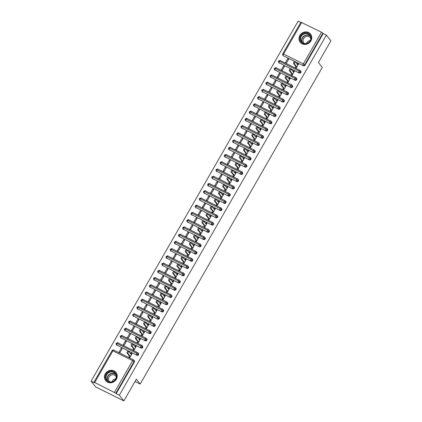 <?xml version="1.0" encoding="UTF-8"?>
<svg xmlns="http://www.w3.org/2000/svg" width="422" height="422" viewBox="0 0 422 422"><rect width="100%" height="100%" fill="white"/><g stroke="black" fill="none" stroke-linecap="round" stroke-linejoin="round"><path stroke-width="0.63" d="M310.898 40.902A6.594 6.066 141.6 0 1 300.227 42.263A6.594 6.066 141.6 0 1 299.884 35.432A6.594 6.066 141.6 0 1 310.555 34.071A6.594 6.066 141.6 0 1 310.898 40.902M116.33 379.272A6.594 6.066 141.6 0 1 105.658 380.633A6.594 6.066 141.6 0 1 105.315 373.797A6.594 6.066 141.6 0 1 115.987 372.436A6.594 6.066 141.6 0 1 116.33 379.272M300.997 22.261L321.522 32.22L323.22 33.554L326.396 35.131L330.906 40.818L318.42 62.535L322.271 67.388L140.188 384.041L136.338 379.188L123.852 400.9L95.604 386.868L91.094 381.182L94.27 382.759L93.9 382.237L112.099 350.592L112.89 350.835L94.692 382.48L93.9 382.237M300.807 22.419L298.148 21.1L91.094 381.182M135.019 381.477L140.188 384.041M114.467 392.302L132.661 360.657L134.032 361.57A1.266 1.166 -38.4 0 0 133.964 360.256L134.296 360.673A1.266 1.166 141.6 0 1 134.36 361.986L134.032 361.57L115.834 393.22L94.692 382.48M134.36 361.986L116.161 393.636L119.342 395.214L123.852 400.9M115.834 393.22L116.161 393.636M326.396 35.131L119.342 395.214M129.317 357.408L128.826 357.165L129.744 357.624L132.075 353.567L131.158 353.114L131.522 353.573M121.267 348.203L122.185 348.656L119.859 352.713L118.941 352.254L121.267 348.203L121.953 349.063M131.158 353.114L130.604 353.652M283.563 55.936L303.339 65.758L283.563 55.936A1.266 1.166 141.6 0 1 283.194 55.641L282.867 55.224A1.266 1.166 141.6 0 0 283.236 55.525A1.266 0.459 -63.6 0 1 283.547 54.048L303.323 63.87L321.522 32.22M323.22 33.554L305.022 65.199A1.266 1.166 141.6 0 1 303.339 65.758M279.401 63.173A1.266 1.166 141.6 0 1 279.032 62.878L278.705 62.461A1.266 1.166 141.6 0 0 279.074 62.762L299.177 72.995L279.074 62.762A1.266 0.459 -63.6 0 1 279.385 61.285L299.161 71.107L300.86 72.436A1.266 1.166 141.6 0 1 299.177 72.995M278.636 61.148L279.385 61.285A1.266 0.459 -63.6 0 1 280.24 60.573L300.01 70.395A1.266 0.459 -63.6 0 1 300.074 70.448L300.074 70.448A1.266 1.166 -38.4 0 1 300.443 70.743L300.01 70.395A1.266 0.459 -63.6 0 0 299.161 71.107A1.266 0.459 -63.6 0 0 298.845 72.584A1.266 1.166 -38.4 0 0 300.443 70.743L300.77 71.16A1.266 1.166 141.6 0 1 300.86 72.436M295.79 67.9L295.426 67.436L296.218 68.111L298.549 64.06L297.631 63.601L297.077 64.139M288.664 59.149L287.746 58.69L285.414 62.741L286.332 63.2L288.664 59.149M275.239 70.416A1.266 1.166 141.6 0 1 274.87 70.115L274.543 69.699A1.266 1.166 141.6 0 0 274.912 69.999L295.015 80.238L274.912 69.999A1.266 0.459 -63.6 0 1 275.223 68.522L294.999 78.344L296.698 79.679A1.266 1.166 141.6 0 1 295.015 80.238M274.474 68.385L275.223 68.522A1.266 0.459 -63.6 0 1 276.078 67.81L295.848 77.637A1.266 0.459 -63.6 0 1 295.912 77.685L295.912 77.685A1.266 1.166 -38.4 0 1 296.281 77.986L295.848 77.637A1.266 0.459 -63.6 0 0 294.999 78.344A1.266 0.459 -63.6 0 0 294.683 79.821A1.266 1.166 -38.4 0 0 296.281 77.986L296.608 78.397A1.266 1.166 141.6 0 1 296.698 79.679M291.628 75.137L291.264 74.673L292.056 75.348L294.387 71.297L293.469 70.838L292.915 71.376M284.502 66.386L283.584 65.927L281.252 69.983L282.17 70.437L284.502 66.386M271.077 77.653A1.266 1.166 141.6 0 1 270.708 77.353L270.381 76.936A1.266 1.166 141.6 0 0 270.75 77.237L290.853 87.475L270.75 77.237A1.266 0.459 -63.6 0 1 271.061 75.76L290.837 85.582L292.536 86.916A1.266 1.166 141.6 0 1 290.853 87.475M270.312 75.622L271.061 75.76A1.266 0.459 -63.6 0 1 271.916 75.053L291.686 84.875A1.266 0.459 -63.6 0 1 291.75 84.922L291.75 84.922A1.266 1.166 -38.4 0 1 292.119 85.223L291.686 84.875A1.266 0.459 -63.6 0 0 290.837 85.582A1.266 0.459 -63.6 0 0 290.521 87.059A1.266 1.166 -38.4 0 0 292.119 85.223L292.446 85.634A1.266 1.166 141.6 0 1 292.536 86.916M287.466 82.374L287.102 81.915L287.894 82.585L290.225 78.534L289.307 78.075L288.753 78.613M280.34 73.623L279.422 73.164L277.09 77.221L278.008 77.674L280.34 73.623M266.915 84.891A1.266 1.166 141.6 0 1 266.546 84.59L266.219 84.173A1.266 1.166 141.6 0 0 266.588 84.474L286.691 94.713L266.588 84.474A1.266 0.459 -63.6 0 1 266.899 82.997L286.675 92.819L288.374 94.153A1.266 1.166 141.6 0 1 286.691 94.713M266.15 82.86L266.899 82.997A1.266 0.459 -63.6 0 1 267.754 82.29L287.524 92.112A1.266 0.459 -63.6 0 1 287.588 92.16L287.588 92.16A1.266 1.166 -38.4 0 1 287.957 92.46L287.524 92.112A1.266 0.459 -63.6 0 0 286.675 92.819A1.266 0.459 -63.6 0 0 286.359 94.296A1.266 1.166 -38.4 0 0 287.957 92.46L288.284 92.877A1.266 1.166 141.6 0 1 288.374 94.153M283.304 89.612L282.94 89.153L283.732 89.823L286.063 85.771L285.145 85.313L284.592 85.851M276.178 80.86L275.26 80.402L272.928 84.458L273.846 84.912L276.178 80.86M262.753 92.128A1.266 1.166 141.6 0 1 262.384 91.827L262.057 91.416A1.266 1.166 141.6 0 0 262.426 91.711L282.529 101.95L262.426 91.711A1.266 0.459 -63.6 0 1 262.737 90.234L282.513 100.056L284.212 101.391A1.266 1.166 141.6 0 1 282.529 101.95M261.988 90.097L262.737 90.234A1.266 0.459 -63.6 0 1 263.592 89.527L283.362 99.349A1.266 0.459 -63.6 0 1 283.426 99.397L283.426 99.397A1.266 1.166 -38.4 0 1 283.795 99.697L283.362 99.349A1.266 0.459 -63.6 0 0 282.513 100.056A1.266 0.459 -63.6 0 0 282.197 101.533A1.266 1.166 -38.4 0 0 283.795 99.697L284.122 100.114A1.266 1.166 141.6 0 1 284.212 101.391M279.142 96.849L278.778 96.39L279.57 97.06L281.901 93.009L280.983 92.55L280.43 93.088M272.016 88.098L271.098 87.639L268.767 91.695L269.684 92.149L272.016 88.098M258.591 99.365A1.266 1.166 141.6 0 1 258.222 99.064L257.895 98.653A1.266 1.166 141.6 0 0 258.264 98.948L278.367 109.187L258.264 98.948A1.266 0.459 -63.6 0 1 258.575 97.471L278.351 107.299L280.05 108.628A1.266 1.166 141.6 0 1 278.367 109.187M257.826 97.34L258.575 97.471A1.266 0.459 -63.6 0 1 259.43 96.765L279.2 106.587A1.266 0.459 -63.6 0 1 279.264 106.634L279.264 106.634A1.266 1.166 -38.4 0 1 279.633 106.935L279.2 106.587A1.266 0.459 -63.6 0 0 278.351 107.299A1.266 0.459 -63.6 0 0 278.035 108.77A1.266 1.166 -38.4 0 0 279.633 106.935L279.96 107.352A1.266 1.166 141.6 0 1 280.05 108.628M274.98 104.086L274.616 103.627L275.413 104.297L277.739 100.246L276.821 99.792L276.268 100.325M267.854 95.335L266.936 94.881L264.605 98.933L265.522 99.386L267.854 95.335M254.429 106.602A1.266 1.166 141.6 0 1 254.06 106.307L253.733 105.89A1.266 1.166 141.6 0 0 254.102 106.186L274.205 116.425L254.102 106.186A1.266 0.459 -63.6 0 1 254.413 104.714L274.189 114.536L275.888 115.865A1.266 1.166 141.6 0 1 274.205 116.425M253.664 104.577L254.413 104.714A1.266 0.459 -63.6 0 1 255.268 104.002L275.044 113.824A1.266 0.459 -63.6 0 1 275.102 113.871L275.102 113.877A1.266 1.166 -38.4 0 1 275.471 114.172L275.044 113.824A1.266 0.459 -63.6 0 0 274.189 114.536A1.266 0.459 -63.6 0 0 273.873 116.008A1.266 1.166 -38.4 0 0 275.471 114.172L275.803 114.589A1.266 1.166 141.6 0 1 275.888 115.865M270.818 111.324L270.455 110.865L271.251 111.54L273.577 107.483L272.659 107.03L272.106 107.563M263.692 102.572L262.774 102.119L260.443 106.17L261.36 106.624L263.692 102.572M250.267 113.84A1.266 1.166 141.6 0 1 249.898 113.544L249.571 113.128A1.266 1.166 141.6 0 0 249.94 113.423L270.043 123.662L249.94 113.423A1.266 0.459 -63.6 0 1 250.251 111.951L270.027 121.773L271.726 123.103A1.266 1.166 141.6 0 1 270.043 123.662M249.502 111.814L250.251 111.951A1.266 0.459 -63.6 0 1 251.106 111.239L270.882 121.061A1.266 0.459 -63.6 0 1 270.94 121.114L270.94 121.114A1.266 1.166 -38.4 0 1 271.309 121.409L270.882 121.061A1.266 0.459 -63.6 0 0 270.027 121.773A1.266 0.459 -63.6 0 0 269.711 123.245A1.266 1.166 -38.4 0 0 271.309 121.409L271.641 121.826A1.266 1.166 141.6 0 1 271.726 123.103M266.657 118.561L266.293 118.102L267.089 118.777L269.415 114.721L268.498 114.267L267.944 114.8M259.53 109.81L258.612 109.356L256.281 113.407L257.198 113.866L259.53 109.81M246.105 121.077A1.266 1.166 141.6 0 1 245.736 120.782L245.409 120.365A1.266 1.166 141.6 0 0 245.778 120.66L265.881 130.899L245.778 120.66A1.266 0.459 -63.6 0 1 246.089 119.189L265.865 129.011L267.564 130.34A1.266 1.166 141.6 0 1 265.881 130.899M245.34 119.051L246.089 119.189A1.266 0.459 -63.6 0 1 246.944 118.476L266.72 128.299A1.266 0.459 -63.6 0 1 266.778 128.351L266.778 128.351A1.266 1.166 -38.4 0 1 267.147 128.647L266.72 128.299A1.266 0.459 -63.6 0 0 265.865 129.011A1.266 0.459 -63.6 0 0 265.549 130.482A1.266 1.166 -38.4 0 0 267.147 128.647L267.479 129.063A1.266 1.166 141.6 0 1 267.564 130.34M262.495 125.798L262.131 125.339L262.927 126.014L265.253 121.958L264.336 121.504L263.782 122.042M255.368 117.047L254.45 116.593L252.119 120.645L253.036 121.103L255.368 117.047M241.943 128.314A1.266 1.166 141.6 0 1 241.574 128.019L241.247 127.602A1.266 1.166 141.6 0 0 241.616 127.898L261.719 138.136L241.616 127.898A1.266 0.459 -63.6 0 1 241.927 126.426L261.703 136.248L263.402 137.577A1.266 1.166 141.6 0 1 261.719 138.136M241.178 126.289L241.927 126.426A1.266 0.459 -63.6 0 1 242.782 125.714L262.558 135.536A1.266 0.459 -63.6 0 1 262.616 135.589L262.616 135.589A1.266 1.166 -38.4 0 1 262.985 135.884L262.558 135.536A1.266 0.459 -63.6 0 0 261.703 136.248A1.266 0.459 -63.6 0 0 261.387 137.725A1.266 1.166 -38.4 0 0 262.985 135.884L263.317 136.301A1.266 1.166 141.6 0 1 263.402 137.577M258.333 133.041L257.969 132.577L258.765 133.252L261.091 129.195L260.174 128.742L259.625 129.28M251.206 124.284L250.288 123.831L247.957 127.882L248.874 128.341L251.206 124.284M237.781 135.552A1.266 1.166 141.6 0 1 237.412 135.256L237.085 134.84A1.266 1.166 141.6 0 0 237.454 135.14L257.557 145.374L237.454 135.14A1.266 0.459 -63.6 0 1 237.765 133.663L257.541 143.485L259.24 144.815A1.266 1.166 141.6 0 1 257.557 145.374M237.016 133.526L237.765 133.663A1.266 0.459 -63.6 0 1 238.62 132.951L258.396 142.773A1.266 0.459 -63.6 0 1 258.454 142.826L258.454 142.826A1.266 1.166 -38.4 0 1 258.823 143.121L258.396 142.773A1.266 0.459 -63.6 0 0 257.541 143.485A1.266 0.459 -63.6 0 0 257.225 144.962A1.266 1.166 -38.4 0 0 258.823 143.121L259.155 143.538A1.266 1.166 141.6 0 1 259.24 144.815M254.171 140.278L253.807 139.814L254.603 140.489L256.929 136.438L256.012 135.979L255.463 136.517M247.044 131.522L246.126 131.068L243.795 135.119L244.713 135.578L247.044 131.522M233.619 142.789A1.266 1.166 141.6 0 1 233.25 142.494L232.923 142.077A1.266 1.166 141.6 0 0 233.292 142.378L253.395 152.616L233.292 142.378A1.266 0.459 -63.6 0 1 233.603 140.901L253.379 150.723L255.078 152.052A1.266 1.166 141.6 0 1 253.395 152.616M232.854 140.763L233.603 140.901A1.266 0.459 -63.6 0 1 234.458 140.188L254.234 150.016A1.266 0.459 -63.6 0 1 254.292 150.063L254.292 150.063A1.266 1.166 -38.4 0 1 254.661 150.364L254.234 150.016A1.266 0.459 -63.6 0 0 253.379 150.723A1.266 0.459 -63.6 0 0 253.063 152.2A1.266 1.166 -38.4 0 0 254.661 150.364L254.993 150.775A1.266 1.166 141.6 0 1 255.078 152.052M250.009 147.515L249.645 147.051L250.441 147.726L252.767 143.675L251.85 143.216L251.301 143.754M242.882 138.764L241.964 138.305L239.633 142.356L240.551 142.815L242.882 138.764M229.457 150.032A1.266 1.166 141.6 0 1 229.088 149.731L228.761 149.314A1.266 1.166 141.6 0 0 229.13 149.615L249.233 159.854L229.13 149.615A1.266 0.459 -63.6 0 1 229.441 148.138L249.217 157.96L250.916 159.294A1.266 1.166 141.6 0 1 249.233 159.854M228.692 148.001L229.441 148.138A1.266 0.459 -63.6 0 1 230.296 147.431L250.072 157.253A1.266 0.459 -63.6 0 1 250.13 157.3L250.13 157.3A1.266 1.166 -38.4 0 1 250.499 157.601L250.072 157.253A1.266 0.459 -63.6 0 0 249.217 157.96A1.266 0.459 -63.6 0 0 248.901 159.437A1.266 1.166 -38.4 0 0 250.499 157.601L250.832 158.013A1.266 1.166 141.6 0 1 250.916 159.294M245.847 154.753L245.483 154.288L246.279 154.964L248.605 150.912L247.688 150.454L247.139 150.992M238.72 146.001L237.802 145.543L235.471 149.599L236.389 150.053L238.72 146.001M225.295 157.269A1.266 1.166 141.6 0 1 224.926 156.968L224.599 156.551A1.266 1.166 141.6 0 0 224.968 156.852L245.071 167.091L224.968 156.852A1.266 0.459 -63.6 0 1 225.279 155.375L245.055 165.197L246.754 166.532A1.266 1.166 141.6 0 1 245.071 167.091M224.53 155.238L225.279 155.375A1.266 0.459 -63.6 0 1 226.134 154.668L245.91 164.49A1.266 0.459 -63.6 0 1 245.968 164.538L245.968 164.538A1.266 1.166 -38.4 0 1 246.337 164.838L245.91 164.49A1.266 0.459 -63.6 0 0 245.055 165.197A1.266 0.459 -63.6 0 0 244.739 166.674A1.266 1.166 -38.4 0 0 246.337 164.838L246.67 165.25A1.266 1.166 141.6 0 1 246.754 166.532M241.685 161.99L241.321 161.531L242.117 162.201L244.443 158.15L243.526 157.691L242.977 158.229M234.558 153.239L233.64 152.78L231.309 156.836L232.227 157.29L234.558 153.239M221.133 164.506A1.266 1.166 141.6 0 1 220.764 164.205L220.437 163.789A1.266 1.166 141.6 0 0 220.806 164.089L240.909 174.328L220.806 164.089A1.266 0.459 -63.6 0 1 221.123 162.612L240.893 172.434L242.592 173.769A1.266 1.166 141.6 0 1 240.909 174.328M220.368 162.475L221.123 162.612A1.266 0.459 -63.6 0 1 221.972 161.906L241.748 171.728A1.266 0.459 -63.6 0 1 241.806 171.775L241.806 171.775A1.266 1.166 -38.4 0 1 242.175 172.076L241.748 171.728A1.266 0.459 -63.6 0 0 240.893 172.434A1.266 0.459 -63.6 0 0 240.577 173.911A1.266 1.166 -38.4 0 0 242.175 172.076L242.508 172.492A1.266 1.166 141.6 0 1 242.592 173.769M237.523 169.227L237.159 168.768L237.955 169.438L240.282 165.387L239.364 164.928L238.815 165.466M230.396 160.476L229.478 160.017L227.147 164.074L228.065 164.527L230.396 160.476M216.971 171.743A1.266 1.166 141.6 0 1 216.602 171.443L216.275 171.031A1.266 1.166 141.6 0 0 216.644 171.327L236.747 181.565L216.644 171.327A1.266 0.459 -63.6 0 1 216.961 169.85L236.731 179.672L238.43 181.006A1.266 1.166 141.6 0 1 236.747 181.565M216.206 169.713L216.961 169.85A1.266 0.459 -63.6 0 1 217.81 169.143L237.586 178.965A1.266 0.459 -63.6 0 1 237.644 179.012L237.644 179.012A1.266 1.166 -38.4 0 1 238.013 179.313L237.586 178.965A1.266 0.459 -63.6 0 0 236.731 179.672A1.266 0.459 -63.6 0 0 236.415 181.149A1.266 1.166 -38.4 0 0 238.013 179.313L238.346 179.73A1.266 1.166 141.6 0 1 238.43 181.006M233.366 176.465L232.997 176.006L233.793 176.676L236.12 172.624L235.202 172.171L234.653 172.703M226.234 167.713L225.316 167.254L222.985 171.311L223.903 171.765L226.234 167.713M212.809 178.981A1.266 1.166 141.6 0 1 212.44 178.68L212.113 178.269A1.266 1.166 141.6 0 0 212.482 178.564L232.585 188.803L212.482 178.564A1.266 0.459 -63.6 0 1 212.799 177.087L232.569 186.914L234.268 188.244A1.266 1.166 141.6 0 1 232.585 188.803M212.044 176.955L212.799 177.087A1.266 0.459 -63.6 0 1 213.648 176.38L233.424 186.202A1.266 0.459 -63.6 0 1 233.482 186.25L233.482 186.255A1.266 1.166 -38.4 0 1 233.851 186.55L233.424 186.202A1.266 0.459 -63.6 0 0 232.569 186.914A1.266 0.459 -63.6 0 0 232.253 188.386A1.266 1.166 -38.4 0 0 233.851 186.55L234.184 186.967A1.266 1.166 141.6 0 1 234.268 188.244M229.204 183.702L228.835 183.243L229.631 183.913L231.958 179.862L231.04 179.408L230.491 179.941M222.072 174.951L221.154 174.497L218.823 178.548L219.741 179.002L222.072 174.951M208.647 186.218A1.266 1.166 141.6 0 1 208.278 185.923L207.951 185.506A1.266 1.166 141.6 0 0 208.32 185.801L228.423 196.04L208.32 185.801A1.266 0.459 -63.6 0 1 208.637 184.33L228.407 194.152L230.106 195.481A1.266 1.166 141.6 0 1 228.423 196.04M207.882 184.192L208.637 184.33A1.266 0.459 -63.6 0 1 209.486 183.617L229.262 193.44A1.266 0.459 -63.6 0 1 229.32 193.492L229.32 193.492A1.266 1.166 -38.4 0 1 229.689 193.788L229.262 193.44A1.266 0.459 -63.6 0 0 228.407 194.152A1.266 0.459 -63.6 0 0 228.091 195.623A1.266 1.166 -38.4 0 0 229.689 193.788L230.022 194.204A1.266 1.166 141.6 0 1 230.106 195.481M225.042 190.939L224.673 190.48L225.469 191.155L227.796 187.099L226.878 186.645L226.329 187.178M217.91 182.188L216.992 181.734L214.661 185.785L215.579 186.244L217.91 182.188M204.485 193.455A1.266 1.166 141.6 0 1 204.116 193.16L203.789 192.743A1.266 1.166 141.6 0 0 204.158 193.039L224.261 203.277L204.158 193.039A1.266 0.459 -63.6 0 1 204.475 191.567L224.246 201.389L225.944 202.718A1.266 1.166 141.6 0 1 224.261 203.277M203.72 191.43L204.475 191.567A1.266 0.459 -63.6 0 1 205.324 190.855L225.1 200.677A1.266 0.459 -63.6 0 1 225.158 200.73L225.158 200.73A1.266 1.166 -38.4 0 1 225.527 201.025L225.1 200.677A1.266 0.459 -63.6 0 0 224.246 201.389A1.266 0.459 -63.6 0 0 223.929 202.861A1.266 1.166 -38.4 0 0 225.527 201.025L225.86 201.442A1.266 1.166 141.6 0 1 225.944 202.718M220.88 198.176L220.511 197.718L221.307 198.393L223.634 194.336L222.716 193.883L222.167 194.421M213.748 189.425L212.83 188.972L210.499 193.023L211.417 193.482L213.748 189.425M200.323 200.693A1.266 1.166 141.6 0 1 199.954 200.397L199.627 199.981A1.266 1.166 141.6 0 0 199.996 200.276L220.099 210.515L199.996 200.276A1.266 0.459 -63.6 0 1 200.313 198.804L220.084 208.626L221.782 209.956A1.266 1.166 141.6 0 1 220.099 210.515M199.559 198.667L200.313 198.804A1.266 0.459 -63.6 0 1 201.162 198.092L220.938 207.914A1.266 0.459 -63.6 0 1 220.996 207.967L220.996 207.967A1.266 1.166 -38.4 0 1 221.365 208.262L220.938 207.914A1.266 0.459 -63.6 0 0 220.084 208.626A1.266 0.459 -63.6 0 0 219.767 210.103A1.266 1.166 -38.4 0 0 221.365 208.262L221.698 208.679A1.266 1.166 141.6 0 1 221.782 209.956M216.718 205.414L216.349 204.955L217.145 205.63L219.472 201.574L218.554 201.12L218.005 201.658M209.586 196.663L208.668 196.209L206.337 200.26L207.255 200.719L209.586 196.663M196.161 207.93A1.266 1.166 141.6 0 1 195.792 207.635L195.465 207.218A1.266 1.166 141.6 0 0 195.834 207.518L215.937 217.752L195.834 207.518A1.266 0.459 -63.6 0 1 196.151 206.042L215.922 215.864L217.62 217.193A1.266 1.166 141.6 0 1 215.937 217.752M195.397 205.904L196.151 206.042A1.266 0.459 -63.6 0 1 197 205.329L216.776 215.151A1.266 0.459 -63.6 0 1 216.834 215.204L216.834 215.204A1.266 1.166 -38.4 0 1 217.203 215.5L216.776 215.151A1.266 0.459 -63.6 0 0 215.922 215.864A1.266 0.459 -63.6 0 0 215.605 217.341A1.266 1.166 -38.4 0 0 217.203 215.5L217.536 215.916A1.266 1.166 141.6 0 1 217.62 217.193M212.556 212.656L212.187 212.192L212.983 212.867L215.315 208.811L214.392 208.357L213.843 208.895M205.424 203.9L204.506 203.446L202.175 207.497L203.093 207.956L205.424 203.9M191.999 215.167A1.266 1.166 141.6 0 1 191.63 214.872L191.303 214.455A1.266 1.166 141.6 0 0 191.672 214.756L211.775 224.989L191.672 214.756A1.266 0.459 -63.6 0 1 191.989 213.279L211.76 223.101L213.458 224.43A1.266 1.166 141.6 0 1 211.775 224.989M191.235 213.142L191.989 213.279A1.266 0.459 -63.6 0 1 192.838 212.567L212.614 222.389A1.266 0.459 -63.6 0 1 212.672 222.441L212.672 222.441A1.266 1.166 -38.4 0 1 213.041 222.737L212.614 222.389A1.266 0.459 -63.6 0 0 211.76 223.101A1.266 0.459 -63.6 0 0 211.443 224.578A1.266 1.166 -38.4 0 0 213.041 222.737L213.374 223.154A1.266 1.166 141.6 0 1 213.458 224.43M208.394 219.894L208.025 219.429L208.821 220.105L211.153 216.053L210.23 215.595L209.681 216.133M201.262 211.142L200.344 210.683L198.013 214.735L198.931 215.194L201.262 211.142M187.837 222.405A1.266 1.166 141.6 0 1 187.468 222.109L187.141 221.692A1.266 1.166 141.6 0 0 187.51 221.993L207.613 232.232L187.51 221.993A1.266 0.459 -63.6 0 1 187.827 220.516L207.598 230.338L209.296 231.667A1.266 1.166 141.6 0 1 207.613 232.232M187.073 220.379L187.827 220.516A1.266 0.459 -63.6 0 1 188.676 219.804L208.452 229.631A1.266 0.459 -63.6 0 1 208.51 229.679L208.51 229.679A1.266 1.166 -38.4 0 1 208.879 229.979L208.452 229.631A1.266 0.459 -63.6 0 0 207.598 230.338A1.266 0.459 -63.6 0 0 207.281 231.815A1.266 1.166 -38.4 0 0 208.879 229.979L209.212 230.391A1.266 1.166 141.6 0 1 209.296 231.667M204.232 227.131L203.863 226.667L204.659 227.342L206.991 223.291L206.068 222.832L205.519 223.37M197.1 218.38L196.183 217.921L193.851 221.977L194.769 222.431L197.1 218.38M183.675 229.647A1.266 1.166 141.6 0 1 183.306 229.346L182.979 228.93A1.266 1.166 141.6 0 0 183.348 229.23L203.451 239.469L183.348 229.23A1.266 0.459 -63.6 0 1 183.665 227.753L203.436 237.575L205.134 238.91A1.266 1.166 141.6 0 1 203.451 239.469M182.911 227.616L183.665 227.753A1.266 0.459 -63.6 0 1 184.514 227.047L204.29 236.869A1.266 0.459 -63.6 0 1 204.348 236.916L204.348 236.916A1.266 1.166 -38.4 0 1 204.717 237.217L204.29 236.869A1.266 0.459 -63.6 0 0 203.436 237.575A1.266 0.459 -63.6 0 0 203.119 239.052A1.266 1.166 -38.4 0 0 204.717 237.217L205.05 237.628A1.266 1.166 141.6 0 1 205.134 238.91M200.07 234.368L199.701 233.904L200.497 234.579L202.829 230.528L201.906 230.069L201.357 230.607M192.938 225.617L192.021 225.158L189.689 229.215L190.607 229.668L192.938 225.617M179.514 236.884A1.266 1.166 141.6 0 1 179.144 236.584L178.817 236.167A1.266 1.166 141.6 0 0 179.186 236.468L199.29 246.706L179.186 236.468A1.266 0.459 -63.6 0 1 179.503 234.991L199.274 244.813L200.972 246.147A1.266 1.166 141.6 0 1 199.29 246.706M178.749 234.854L179.503 234.991A1.266 0.459 -63.6 0 1 180.352 234.284L200.128 244.106A1.266 0.459 -63.6 0 1 200.186 244.153L200.186 244.153A1.266 1.166 -38.4 0 1 200.555 244.454L200.128 244.106A1.266 0.459 -63.6 0 0 199.274 244.813A1.266 0.459 -63.6 0 0 198.957 246.29A1.266 1.166 -38.4 0 0 200.555 244.454L200.888 244.865A1.266 1.166 141.6 0 1 200.972 246.147M195.908 241.606L195.539 241.147L196.335 241.817L198.667 237.765L197.749 237.306L197.195 237.844M188.776 232.854L187.859 232.395L185.527 236.452L186.445 236.906L188.776 232.854M175.352 244.122A1.266 1.166 141.6 0 1 174.982 243.821L174.655 243.41A1.266 1.166 141.6 0 0 175.024 243.705L195.128 253.944L175.024 243.705A1.266 0.459 -63.6 0 1 175.341 242.228L195.112 252.05L196.81 253.385A1.266 1.166 141.6 0 1 195.128 253.944M174.587 242.091L175.341 242.228A1.266 0.459 -63.6 0 1 176.19 241.521L195.966 251.343A1.266 0.459 -63.6 0 1 196.024 251.391L196.024 251.391A1.266 1.166 -38.4 0 1 196.394 251.691L195.966 251.343A1.266 0.459 -63.6 0 0 195.112 252.05A1.266 0.459 -63.6 0 0 194.795 253.527A1.266 1.166 -38.4 0 0 196.394 251.691L196.726 252.108A1.266 1.166 141.6 0 1 196.81 253.385M191.746 248.843L191.377 248.384L192.174 249.054L194.505 245.003L193.587 244.544L193.033 245.082M184.614 240.092L183.697 239.633L181.365 243.689L182.283 244.143L184.614 240.092M171.19 251.359A1.266 1.166 141.6 0 1 170.82 251.058L170.493 250.647A1.266 1.166 141.6 0 0 170.863 250.942L190.966 261.181L170.863 250.942A1.266 0.459 -63.6 0 1 171.179 249.465L190.95 259.287L192.648 260.622A1.266 1.166 141.6 0 1 190.966 261.181M170.425 249.333L171.179 249.465A1.266 0.459 -63.6 0 1 172.028 248.758L191.804 258.58A1.266 0.459 -63.6 0 1 191.862 258.628L191.862 258.628A1.266 1.166 -38.4 0 1 192.232 258.929L191.804 258.58A1.266 0.459 -63.6 0 0 190.95 259.287A1.266 0.459 -63.6 0 0 190.633 260.764A1.266 1.166 -38.4 0 0 192.232 258.929L192.564 259.345A1.266 1.166 141.6 0 1 192.648 260.622M187.584 256.08L187.215 255.621L188.012 256.291L190.343 252.24L189.425 251.786L188.871 252.319M180.452 247.329L179.535 246.875L177.203 250.926L178.121 251.38L180.452 247.329M167.028 258.596A1.266 1.166 141.6 0 1 166.658 258.296L166.331 257.884A1.266 1.166 141.6 0 0 166.701 258.18L186.804 268.418L166.701 258.18A1.266 0.459 -63.6 0 1 167.017 256.708L186.788 266.53L188.486 267.859A1.266 1.166 141.6 0 1 186.804 268.418M166.263 256.571L167.017 256.708A1.266 0.459 -63.6 0 1 167.866 255.996L187.642 265.818A1.266 0.459 -63.6 0 1 187.7 265.865L187.7 265.871A1.266 1.166 -38.4 0 1 188.07 266.166L187.642 265.818A1.266 0.459 -63.6 0 0 186.788 266.53A1.266 0.459 -63.6 0 0 186.471 268.002A1.266 1.166 -38.4 0 0 188.07 266.166L188.402 266.583A1.266 1.166 141.6 0 1 188.486 267.859M183.422 263.317L183.053 262.859L183.85 263.528L186.181 259.477L185.263 259.024L184.709 259.556M176.29 254.566L175.373 254.113L173.041 258.164L173.959 258.617L176.29 254.566M162.866 265.834A1.266 1.166 141.6 0 1 162.496 265.538L162.169 265.121A1.266 1.166 141.6 0 0 162.539 265.417L182.642 275.656L162.539 265.417A1.266 0.459 -63.6 0 1 162.855 263.945L182.626 273.767L184.324 275.097A1.266 1.166 141.6 0 1 182.642 275.656M162.101 263.808L162.855 263.945A1.266 0.459 -63.6 0 1 163.704 263.233L183.48 273.055A1.266 0.459 -63.6 0 1 183.538 273.108L183.538 273.108A1.266 1.166 -38.4 0 1 183.908 273.403L183.48 273.055A1.266 0.459 -63.6 0 0 182.626 273.767A1.266 0.459 -63.6 0 0 182.309 275.239A1.266 1.166 -38.4 0 0 183.908 273.403L184.24 273.82A1.266 1.166 141.6 0 1 184.324 275.097M179.26 270.555L178.891 270.096L179.688 270.771L182.019 266.715L181.101 266.261L180.547 266.794M172.129 261.804L171.211 261.35L168.879 265.401L169.797 265.86L172.129 261.804M158.704 273.071A1.266 1.166 141.6 0 1 158.334 272.776L158.007 272.359A1.266 1.166 141.6 0 0 158.377 272.654L178.48 282.893L158.377 272.654A1.266 0.459 -63.6 0 1 158.693 271.182L178.464 281.005L180.162 282.334A1.266 1.166 141.6 0 1 178.48 282.893M157.939 271.045L158.693 271.182A1.266 0.459 -63.6 0 1 159.542 270.47L179.318 280.292A1.266 0.459 -63.6 0 1 179.376 280.345L179.376 280.345A1.266 1.166 -38.4 0 1 179.746 280.641L179.318 280.292A1.266 0.459 -63.6 0 0 178.464 281.005A1.266 0.459 -63.6 0 0 178.147 282.476A1.266 1.166 -38.4 0 0 179.746 280.641L180.078 281.057A1.266 1.166 141.6 0 1 180.162 282.334M175.098 277.792L174.729 277.333L175.526 278.008L177.857 273.952L176.939 273.498L176.385 274.036M167.967 269.041L167.049 268.587L164.717 272.638L165.635 273.097L167.967 269.041M154.542 280.308A1.266 1.166 141.6 0 1 154.172 280.013L153.845 279.596A1.266 1.166 141.6 0 0 154.215 279.892L174.318 290.13L154.215 279.892A1.266 0.459 -63.6 0 1 154.531 278.42L174.302 288.242L176 289.571A1.266 1.166 141.6 0 1 174.318 290.13M153.777 278.283L154.531 278.42A1.266 0.459 -63.6 0 1 155.38 277.708L175.156 287.53A1.266 0.459 -63.6 0 1 175.214 287.582L175.214 287.582A1.266 1.166 -38.4 0 1 175.584 287.878L175.156 287.53A1.266 0.459 -63.6 0 0 174.302 288.242A1.266 0.459 -63.6 0 0 173.985 289.719A1.266 1.166 -38.4 0 0 175.584 287.878L175.916 288.295A1.266 1.166 141.6 0 1 176 289.571M170.936 285.029L170.567 284.57L171.364 285.246L173.695 281.189L172.777 280.736L172.223 281.274M163.805 276.278L162.887 275.824L160.555 279.876L161.473 280.335L163.805 276.278M150.38 287.546A1.266 1.166 141.6 0 1 150.01 287.25L149.683 286.833A1.266 1.166 141.6 0 0 150.053 287.134L170.156 297.368L150.053 287.134A1.266 0.459 -63.6 0 1 150.369 285.657L170.14 295.479L171.838 296.808A1.266 1.166 141.6 0 1 170.156 297.368M149.615 285.52L150.369 285.657A1.266 0.459 -63.6 0 1 151.218 284.945L170.994 294.767A1.266 0.459 -63.6 0 1 171.052 294.82L171.052 294.82A1.266 1.166 -38.4 0 1 171.422 295.115L170.994 294.767A1.266 0.459 -63.6 0 0 170.14 295.479A1.266 0.459 -63.6 0 0 169.823 296.956A1.266 1.166 -38.4 0 0 171.422 295.115L171.754 295.532A1.266 1.166 141.6 0 1 171.838 296.808M166.774 292.272L166.405 291.808L167.202 292.483L169.533 288.426L168.615 287.973L168.061 288.511M159.643 283.515L158.725 283.062L156.393 287.113L157.316 287.572L159.643 283.515M146.218 294.783A1.266 1.166 141.6 0 1 145.848 294.487L145.521 294.071A1.266 1.166 141.6 0 0 145.891 294.371L165.994 304.605L145.891 294.371A1.266 0.459 -63.6 0 1 146.207 292.894L165.978 302.716L167.676 304.046A1.266 1.166 141.6 0 1 165.994 304.605M145.453 292.757L146.207 292.894A1.266 0.459 -63.6 0 1 147.056 292.182L166.832 302.004A1.266 0.459 -63.6 0 1 166.89 302.057L166.89 302.057A1.266 1.166 -38.4 0 1 167.26 302.352L166.832 302.004A1.266 0.459 -63.6 0 0 165.978 302.716A1.266 0.459 -63.6 0 0 165.661 304.193A1.266 1.166 -38.4 0 0 167.26 302.352L167.592 302.769A1.266 1.166 141.6 0 1 167.676 304.046M162.612 299.509L162.243 299.045L163.04 299.72L165.371 295.669L164.453 295.21L163.9 295.748M155.481 290.758L154.563 290.299L152.231 294.35L153.154 294.809L155.481 290.758M142.056 302.025A1.266 1.166 141.6 0 1 141.686 301.725L141.359 301.308A1.266 1.166 141.6 0 0 141.729 301.609L161.832 311.847L141.729 301.609A1.266 0.459 -63.6 0 1 142.045 300.132L161.816 309.954L163.514 311.288A1.266 1.166 141.6 0 1 161.832 311.847M141.291 299.995L142.045 300.132A1.266 0.459 -63.6 0 1 142.894 299.42L162.67 309.247A1.266 0.459 -63.6 0 1 162.728 309.294L162.728 309.294A1.266 1.166 -38.4 0 1 163.098 309.595L162.67 309.247A1.266 0.459 -63.6 0 0 161.816 309.954A1.266 0.459 -63.6 0 0 161.505 311.431A1.266 1.166 -38.4 0 0 163.098 309.595L163.43 310.006A1.266 1.166 141.6 0 1 163.514 311.288M158.45 306.747L158.081 306.282L158.878 306.958L161.209 302.906L160.291 302.447L159.738 302.985M151.319 297.995L150.401 297.536L148.069 301.593L148.992 302.046L151.319 297.995M137.894 309.263A1.266 1.166 141.6 0 1 137.525 308.962L137.197 308.545A1.266 1.166 141.6 0 0 137.567 308.846L157.67 319.085L137.567 308.846A1.266 0.459 -63.6 0 1 137.883 307.369L157.654 317.191L159.352 318.526A1.266 1.166 141.6 0 1 157.67 319.085M137.129 307.232L137.883 307.369A1.266 0.459 -63.6 0 1 138.732 306.662L158.508 316.484A1.266 0.459 -63.6 0 1 158.566 316.532L158.566 316.532A1.266 1.166 -38.4 0 1 158.936 316.832L158.508 316.484A1.266 0.459 -63.6 0 0 157.654 317.191A1.266 0.459 -63.6 0 0 157.343 318.668A1.266 1.166 -38.4 0 0 158.936 316.832L159.268 317.244A1.266 1.166 141.6 0 1 159.352 318.526M154.288 313.984L153.919 313.525L154.716 314.195L157.047 310.144L156.129 309.685L155.576 310.223M147.157 305.233L146.239 304.774L143.907 308.83L144.83 309.284L147.157 305.233M133.732 316.5A1.266 1.166 141.6 0 1 133.363 316.199L133.035 315.783A1.266 1.166 141.6 0 0 133.405 316.083L153.508 326.322L133.405 316.083A1.266 0.459 -63.6 0 1 133.721 314.606L153.492 324.428L155.19 325.763A1.266 1.166 141.6 0 1 153.508 326.322M132.967 314.469L133.721 314.606A1.266 0.459 -63.6 0 1 134.571 313.899L154.346 323.721A1.266 0.459 -63.6 0 1 154.405 323.769L154.405 323.769A1.266 1.166 -38.4 0 1 154.774 324.07L154.346 323.721A1.266 0.459 -63.6 0 0 153.492 324.428A1.266 0.459 -63.6 0 0 153.181 325.905A1.266 1.166 -38.4 0 0 154.774 324.07L155.106 324.486A1.266 1.166 141.6 0 1 155.19 325.763M150.126 321.221L149.757 320.762L150.554 321.432L152.885 317.381L151.967 316.922L151.414 317.46M142.995 312.47L142.077 312.011L139.751 316.067L140.668 316.521L142.995 312.47M129.57 323.737A1.266 1.166 141.6 0 1 129.201 323.437L128.874 323.025A1.266 1.166 141.6 0 0 129.243 323.321L149.346 333.559L129.243 323.321A1.266 0.459 -63.6 0 1 129.559 321.844L149.33 331.666L151.029 333A1.266 1.166 141.6 0 1 149.346 333.559M128.81 321.706L129.559 321.844A1.266 0.459 -63.6 0 1 130.409 321.137L150.185 330.959A1.266 0.459 -63.6 0 1 150.243 331.006L150.243 331.006A1.266 1.166 -38.4 0 1 150.612 331.307L150.185 330.959A1.266 0.459 -63.6 0 0 149.33 331.666A1.266 0.459 -63.6 0 0 149.019 333.143A1.266 1.166 -38.4 0 0 150.612 331.307L150.944 331.724A1.266 1.166 141.6 0 1 151.029 333M145.965 328.458L145.595 327.999L146.392 328.669L148.723 324.618L147.805 324.165L147.252 324.697M138.833 319.707L137.915 319.248L135.589 323.305L136.506 323.758L138.833 319.707M125.408 330.975A1.266 1.166 141.6 0 1 125.039 330.674L124.712 330.262A1.266 1.166 141.6 0 0 125.081 330.558L145.184 340.797L125.081 330.558A1.266 0.459 -63.6 0 1 125.397 329.081L145.168 338.908L146.867 340.237A1.266 1.166 141.6 0 1 145.184 340.797M124.648 328.949L125.397 329.081A1.266 0.459 -63.6 0 1 126.247 328.374L146.023 338.196A1.266 0.459 -63.6 0 1 146.081 338.244L146.081 338.244A1.266 1.166 -38.4 0 1 146.45 338.544L146.023 338.196A1.266 0.459 -63.6 0 0 145.168 338.908A1.266 0.459 -63.6 0 0 144.857 340.38A1.266 1.166 -38.4 0 0 146.45 338.544L146.782 338.961A1.266 1.166 141.6 0 1 146.867 340.237M141.803 335.696L141.433 335.237L142.23 335.907L144.561 331.856L143.644 331.402L143.09 331.935M134.671 326.944L133.753 326.491L131.427 330.542L132.344 330.996L134.671 326.944M121.246 338.212A1.266 1.166 141.6 0 1 120.882 337.916L120.55 337.5A1.266 1.166 141.6 0 0 120.919 337.795L141.022 348.034L120.919 337.795A1.266 0.459 -63.6 0 1 121.235 336.323L141.006 346.146L142.705 347.475A1.266 1.166 141.6 0 1 141.022 348.034M120.486 336.186L121.235 336.323A1.266 0.459 -63.6 0 1 122.085 335.611L141.861 345.433A1.266 0.459 -63.6 0 1 141.919 345.481L141.919 345.486A1.266 1.166 -38.4 0 1 142.288 345.782L141.861 345.433A1.266 0.459 -63.6 0 0 141.006 346.146A1.266 0.459 -63.6 0 0 140.695 347.617A1.266 1.166 -38.4 0 0 142.288 345.782L142.62 346.198A1.266 1.166 141.6 0 1 142.705 347.475M137.641 342.933L137.271 342.474L138.068 343.149L140.399 339.093L139.482 338.639L138.928 339.172M130.509 334.182L129.591 333.728L127.265 337.779L128.183 338.233L130.509 334.182M117.084 345.449A1.266 1.166 141.6 0 1 116.72 345.154L116.388 344.737A1.266 1.166 141.6 0 0 116.757 345.032L136.86 355.271L116.757 345.032A1.266 0.459 -63.6 0 1 117.073 343.561L136.844 353.383L138.543 354.712A1.266 1.166 141.6 0 1 136.86 355.271M116.324 343.424L117.073 343.561A1.266 0.459 -63.6 0 1 117.923 342.849L137.699 352.671A1.266 0.459 -63.6 0 1 137.757 352.723L137.757 352.723A1.266 1.166 -38.4 0 1 138.126 353.019L137.699 352.671A1.266 0.459 -63.6 0 0 136.844 353.383A1.266 0.459 -63.6 0 0 136.533 354.855A1.266 1.166 -38.4 0 0 138.126 353.019L138.458 353.436A1.266 1.166 141.6 0 1 138.543 354.712M133.479 350.17L133.115 349.711L133.906 350.387L136.237 346.33L135.32 345.876L134.766 346.409M126.347 341.419L125.429 340.965L123.103 345.017L124.021 345.476L126.347 341.419M117.986 342.896A1.266 0.459 -63.6 0 0 117.923 342.849C118.134 342.474 117.585 342.627 116.282 343.318L116.282 343.318A1.266 1.266 0 0 0 116.388 344.737M135.32 345.876L135.684 346.335M125.429 340.965L126.115 341.825M139.482 338.639L139.846 339.098M129.591 333.728L130.277 334.588M143.644 331.402L144.007 331.861M133.753 326.491L134.439 327.351M147.805 324.165L148.169 324.623M137.915 319.248L138.601 320.113M151.967 316.922L152.331 317.386M142.077 312.011L142.763 312.876M156.129 309.685L156.493 310.149M146.239 304.774L146.925 305.639M160.291 302.447L160.655 302.912M150.401 297.536L151.087 298.401M164.453 295.21L164.817 295.669M154.563 290.299L155.249 291.164M168.615 287.973L168.979 288.432M158.725 283.062L159.41 283.927M172.777 280.736L173.141 281.194M162.887 275.824L163.572 276.684M176.939 273.498L177.303 273.957M167.049 268.587L167.734 269.447M181.101 266.261L181.465 266.72M171.211 261.35L171.896 262.21M185.263 259.024L185.627 259.483M175.373 254.113L176.058 254.972M189.425 251.786L189.789 252.245M179.535 246.875L180.22 247.735M193.587 244.544L193.951 245.008M183.697 239.633L184.382 240.498M197.749 237.306L198.113 237.771M187.859 232.395L188.544 233.26M201.906 230.069L202.275 230.533M192.021 225.158L192.706 226.023M206.068 222.832L206.437 223.296M196.183 217.921L196.868 218.786M210.23 215.595L210.599 216.053M200.344 210.683L201.03 211.549M214.392 208.357L214.761 208.816M204.506 203.446L205.192 204.311M218.554 201.12L218.923 201.579M208.668 196.209L209.354 197.069M222.716 193.883L223.085 194.342M212.83 188.972L213.516 189.831M226.878 186.645L227.247 187.104M216.992 181.734L217.678 182.594M231.04 179.408L231.409 179.867M221.154 174.497L221.84 175.357M235.202 172.171L235.571 172.63M225.316 167.254L226.002 168.12M239.364 164.928L239.733 165.392M229.478 160.017L230.164 160.882M243.526 157.691L243.895 158.155M233.64 152.78L234.326 153.645M247.688 150.454L248.057 150.918M237.802 145.543L238.488 146.408M251.85 143.216L252.219 143.675M241.964 138.305L242.65 139.17M256.012 135.979L256.381 136.438M246.126 131.068L246.812 131.933M260.174 128.742L260.543 129.201M250.288 123.831L250.974 124.69M264.336 121.504L264.705 121.963M254.45 116.593L255.136 117.453M268.498 114.267L268.867 114.726M258.612 109.356L259.298 110.216M272.659 107.03L273.029 107.489M262.774 102.119L263.46 102.979M276.821 99.792L277.191 100.251M266.936 94.881L267.622 95.741M280.983 92.55L281.353 93.014M271.098 87.639L271.784 88.504M285.145 85.313L285.515 85.777M275.26 80.402L275.946 81.267M289.307 78.075L289.677 78.539M279.422 73.164L280.108 74.029M293.469 70.838L293.839 71.302M283.584 65.927L284.27 66.792M297.631 63.601L298.001 64.06M287.746 58.69L288.432 59.555M122.148 335.659A1.266 0.459 -63.6 0 0 122.085 335.611C122.296 335.237 121.747 335.39 120.444 336.076L120.444 336.076A1.266 1.266 0 0 0 120.55 337.5M126.31 328.421A1.266 0.459 -63.6 0 0 126.247 328.374C126.458 327.999 125.909 328.152 124.606 328.838L124.606 328.838A1.266 1.266 0 0 0 124.712 330.262M130.472 321.184A1.266 0.459 -63.6 0 0 130.409 321.137C130.62 320.762 130.071 320.915 128.768 321.601L128.768 321.601A1.266 1.266 0 0 0 128.874 323.025M134.634 313.947A1.266 0.459 -63.6 0 0 134.571 313.899C134.782 313.52 134.233 313.678 132.93 314.364L132.93 314.364A1.266 1.266 0 0 0 133.035 315.783M138.796 306.71A1.266 0.459 -63.6 0 0 138.732 306.662C138.943 306.282 138.395 306.441 137.092 307.126L137.092 307.126A1.266 1.266 0 0 0 137.197 308.545M142.958 299.472A1.266 0.459 -63.6 0 0 142.894 299.42C143.105 299.045 142.557 299.203 141.254 299.889L141.254 299.889A1.266 1.266 0 0 0 141.359 301.308M147.12 292.235A1.266 0.459 -63.6 0 0 147.056 292.182C147.267 291.808 146.719 291.966 145.416 292.652L145.416 292.652A1.266 1.266 0 0 0 145.521 294.071M151.282 284.998A1.266 0.459 -63.6 0 0 151.218 284.945C151.429 284.57 150.881 284.729 149.578 285.414L149.578 285.414A1.266 1.266 0 0 0 149.683 286.833M155.444 277.76A1.266 0.459 -63.6 0 0 155.38 277.708C155.591 277.333 155.043 277.486 153.74 278.177L153.74 278.177A1.266 1.266 0 0 0 153.845 279.596M159.606 270.523A1.266 0.459 -63.6 0 0 159.542 270.47C159.753 270.096 159.205 270.249 157.902 270.94L157.902 270.94A1.266 1.266 0 0 0 158.007 272.359M163.768 263.281A1.266 0.459 -63.6 0 0 163.704 263.233C163.915 262.859 163.367 263.012 162.064 263.697L162.064 263.697A1.266 1.266 0 0 0 162.169 265.121M167.93 256.043A1.266 0.459 -63.6 0 0 167.866 255.996C168.077 255.621 167.529 255.774 166.226 256.46L166.226 256.46A1.266 1.266 0 0 0 166.331 257.884M172.092 248.806A1.266 0.459 -63.6 0 0 172.028 248.758C172.239 248.384 171.691 248.537 170.388 249.223L170.388 249.223A1.266 1.266 0 0 0 170.493 250.647M176.254 241.569A1.266 0.459 -63.6 0 0 176.19 241.521C176.401 241.147 175.853 241.3 174.55 241.985L174.55 241.985A1.266 1.266 0 0 0 174.655 243.41M180.416 234.331A1.266 0.459 -63.6 0 0 180.352 234.284C180.563 233.904 180.015 234.062 178.712 234.748L178.712 234.748A1.266 1.266 0 0 0 178.817 236.167M184.578 227.094A1.266 0.459 -63.6 0 0 184.514 227.047C184.725 226.667 184.177 226.825 182.874 227.511L182.874 227.511A1.266 1.266 0 0 0 182.979 228.93M188.739 219.857A1.266 0.459 -63.6 0 0 188.676 219.804C188.887 219.429 188.339 219.588 187.036 220.273L187.036 220.273A1.266 1.266 0 0 0 187.141 221.692M192.901 212.619A1.266 0.459 -63.6 0 0 192.838 212.567C193.049 212.192 192.501 212.35 191.198 213.036L191.198 213.036A1.266 1.266 0 0 0 191.303 214.455M197.063 205.382A1.266 0.459 -63.6 0 0 197 205.329C197.211 204.955 196.663 205.113 195.36 205.799L195.36 205.799A1.266 1.266 0 0 0 195.465 207.218M201.225 198.145A1.266 0.459 -63.6 0 0 201.162 198.092C201.373 197.718 200.825 197.871 199.522 198.562L199.522 198.562A1.266 1.266 0 0 0 199.627 199.981M205.382 190.908A1.266 0.459 -63.6 0 0 205.324 190.855C205.535 190.48 204.987 190.633 203.684 191.324L203.684 191.324A1.266 1.266 0 0 0 203.789 192.743M213.706 176.428A1.266 0.459 -63.6 0 0 213.648 176.38C213.859 176.006 213.31 176.159 212.008 176.844L212.008 176.844A1.266 1.266 0 0 0 212.113 178.269M217.868 169.19A1.266 0.459 -63.6 0 0 217.81 169.143C218.021 168.768 217.472 168.921 216.169 169.607L216.169 169.607A1.266 1.266 0 0 0 216.275 171.031M222.03 161.953A1.266 0.459 -63.6 0 0 221.972 161.906C222.183 161.526 221.634 161.684 220.331 162.37L220.331 162.37A1.266 1.266 0 0 0 220.437 163.789M226.192 154.716A1.266 0.459 -63.6 0 0 226.134 154.668C226.345 154.288 225.796 154.447 224.493 155.132L224.493 155.132A1.266 1.266 0 0 0 224.599 156.551M230.354 147.478A1.266 0.459 -63.6 0 0 230.296 147.431C230.507 147.051 229.958 147.209 228.655 147.895L228.655 147.895A1.266 1.266 0 0 0 228.761 149.314M234.516 140.241A1.266 0.459 -63.6 0 0 234.458 140.188C234.669 139.814 234.12 139.972 232.817 140.658L232.817 140.658A1.266 1.266 0 0 0 232.923 142.077M238.678 133.004A1.266 0.459 -63.6 0 0 238.62 132.951C238.831 132.577 238.282 132.735 236.979 133.421L236.979 133.421A1.266 1.266 0 0 0 237.085 134.84M242.84 125.767A1.266 0.459 -63.6 0 0 242.782 125.714C242.993 125.339 242.444 125.492 241.141 126.183L241.141 126.183A1.266 1.266 0 0 0 241.247 127.602M247.002 118.529A1.266 0.459 -63.6 0 0 246.944 118.476C247.155 118.102 246.606 118.255 245.303 118.946L245.303 118.946A1.266 1.266 0 0 0 245.409 120.365M251.164 111.287A1.266 0.459 -63.6 0 0 251.106 111.239C251.317 110.865 250.768 111.018 249.465 111.709L249.465 111.709A1.266 1.266 0 0 0 249.571 113.128M255.326 104.049A1.266 0.459 -63.6 0 0 255.268 104.002C255.479 103.627 254.93 103.78 253.627 104.466L253.627 104.466A1.266 1.266 0 0 0 253.733 105.89M259.488 96.812A1.266 0.459 -63.6 0 0 259.43 96.765C259.641 96.39 259.092 96.543 257.789 97.229L257.789 97.229A1.266 1.266 0 0 0 257.895 98.653M263.65 89.575A1.266 0.459 -63.6 0 0 263.592 89.527C263.803 89.153 263.254 89.306 261.951 89.991L261.951 89.991A1.266 1.266 0 0 0 262.057 91.416M267.812 82.337A1.266 0.459 -63.6 0 0 267.754 82.29C267.965 81.91 267.416 82.068 266.113 82.754L266.113 82.754A1.266 1.266 0 0 0 266.219 84.173M271.974 75.1A1.266 0.459 -63.6 0 0 271.916 75.053C272.127 74.673 271.578 74.831 270.275 75.517L270.275 75.517A1.266 1.266 0 0 0 270.381 76.936M276.136 67.863A1.266 0.459 -63.6 0 0 276.078 67.81C276.289 67.436 275.74 67.594 274.437 68.28L274.437 68.28A1.266 1.266 0 0 0 274.543 69.699M280.298 60.626A1.266 0.459 -63.6 0 0 280.24 60.573C280.445 60.198 279.902 60.357 278.599 61.042L278.599 61.042A1.266 1.266 0 0 0 278.705 62.461M131.031 353.33L131.949 353.789L131.173 354.364L128.99 351.616A1.055 0.38 116.4 0 0 128.937 351.573A1.055 0.38 116.4 0 0 128.167 352.27A1.055 0.38 116.4 0 0 127.945 353.425L127.027 352.966A1.055 0.38 -63.6 0 1 127.249 351.816A1.055 0.38 -63.6 0 1 128.019 351.115A1.055 0.38 -63.6 0 1 128.072 351.157L128.874 351.558M127.945 353.425L130.129 356.173L129.87 357.408L128.953 356.949L129.211 355.72L127.027 352.966M130.129 356.173L129.211 355.72M135.193 346.093L136.111 346.546L135.335 347.127L133.152 344.378A1.055 0.38 116.4 0 0 133.099 344.336A1.055 0.38 116.4 0 0 132.329 345.032A1.055 0.38 116.4 0 0 132.107 346.188L131.189 345.729A1.055 0.38 -63.6 0 1 131.411 344.579A1.055 0.38 -63.6 0 1 132.181 343.877A1.055 0.38 -63.6 0 1 132.234 343.919L133.035 344.32M132.107 346.188L134.291 348.936L134.032 350.165L133.115 349.711L133.373 348.482L131.189 345.729M134.291 348.936L133.373 348.482M139.355 338.855L140.273 339.309L139.497 339.889L137.314 337.136A1.055 0.38 116.4 0 0 137.261 337.099A1.055 0.38 116.4 0 0 136.491 337.795A1.055 0.38 116.4 0 0 136.269 338.945L135.351 338.491A1.055 0.38 -63.6 0 1 135.573 337.342A1.055 0.38 -63.6 0 1 136.343 336.64A1.055 0.38 -63.6 0 1 136.396 336.682L137.197 337.083M136.269 338.945L138.453 341.699L138.194 342.928L137.271 342.474L137.535 341.245L135.351 338.491M138.453 341.699L137.535 341.245M143.517 331.618L144.435 332.072L143.659 332.652L141.475 329.898A1.055 0.38 116.4 0 0 141.423 329.856A1.055 0.38 116.4 0 0 140.653 330.558A1.055 0.38 116.4 0 0 140.431 331.708L139.513 331.254A1.055 0.38 -63.6 0 1 139.735 330.099A1.055 0.38 -63.6 0 1 140.505 329.403A1.055 0.38 -63.6 0 1 140.558 329.445L141.359 329.846M140.431 331.708L142.615 334.461L142.356 335.69L141.433 335.237L141.697 334.008L139.513 331.254M142.615 334.461L141.697 334.008M147.679 324.381L148.597 324.834L147.821 325.415L145.637 322.661A1.055 0.38 116.4 0 0 145.585 322.619A1.055 0.38 116.4 0 0 144.815 323.321A1.055 0.38 116.4 0 0 144.593 324.471L143.675 324.017A1.055 0.38 -63.6 0 1 143.897 322.862A1.055 0.38 -63.6 0 1 144.667 322.165A1.055 0.38 -63.6 0 1 144.72 322.208L145.521 322.608M144.593 324.471L146.777 327.224L146.518 328.453L145.595 327.999L145.859 326.77L143.675 324.017M146.777 327.224L145.859 326.77M115.792 379.162A5.708 5.249 141.6 0 1 108.217 381.678A5.708 5.249 141.6 0 1 106.26 374.425A5.708 5.249 141.6 0 1 113.835 371.909A5.708 5.249 141.6 0 1 115.792 379.162M106.719 374.731A5.28 4.858 -38.4 0 0 106.993 380.206A5.28 4.858 -38.4 0 0 115.544 379.114A5.28 4.858 -38.4 0 0 115.269 373.644A5.28 4.858 -38.4 0 0 106.719 374.731M111.972 381.799A4.162 3.824 141.6 0 1 112.31 381.066A4.162 3.824 141.6 0 1 115.686 378.856M109.889 381.884A4.162 3.824 141.6 0 1 109.277 381.282A4.162 3.824 141.6 0 1 109.061 376.973A4.162 3.824 141.6 0 1 115.797 376.113A4.162 3.824 141.6 0 1 116.24 376.846M116.477 373.164A6.552 6.024 -38.4 0 0 116.161 372.726A6.552 6.024 -38.4 0 0 105.553 374.077A6.552 6.024 -38.4 0 0 105.896 380.866A6.552 6.024 -38.4 0 0 106.254 381.272M310.365 40.797A5.708 5.249 141.6 0 1 302.785 43.313A5.708 5.249 141.6 0 1 300.828 36.06A5.708 5.249 141.6 0 1 308.408 33.544A5.708 5.249 141.6 0 1 310.365 40.797M301.287 36.366A5.28 4.858 -38.4 0 0 301.561 41.841A5.28 4.858 -38.4 0 0 310.112 40.749A5.28 4.858 -38.4 0 0 309.838 35.274A5.28 4.858 -38.4 0 0 301.287 36.366M306.541 43.434A4.162 3.824 141.6 0 1 306.878 42.696A4.162 3.824 141.6 0 1 310.254 40.486M304.457 43.519A4.162 3.824 141.6 0 1 303.845 42.917A4.162 3.824 141.6 0 1 303.629 38.602A4.162 3.824 141.6 0 1 310.365 37.748A4.162 3.824 141.6 0 1 310.814 38.476M311.046 34.799A6.552 6.024 -38.4 0 0 310.729 34.356A6.552 6.024 -38.4 0 0 300.121 35.706A6.552 6.024 -38.4 0 0 300.464 42.495A6.552 6.024 -38.4 0 0 300.823 42.907M151.841 317.144L152.759 317.597L151.983 318.177L149.799 315.424A1.055 0.38 116.4 0 0 149.747 315.382A1.055 0.38 116.4 0 0 148.977 316.083A1.055 0.38 116.4 0 0 148.755 317.233L147.837 316.78A1.055 0.38 -63.6 0 1 148.059 315.624A1.055 0.38 -63.6 0 1 148.829 314.928A1.055 0.38 -63.6 0 1 148.882 314.97L149.683 315.366M148.755 317.233L150.939 319.987L150.68 321.216L149.757 320.762L150.021 319.533L147.837 316.78M150.939 319.987L150.021 319.533M156.003 309.901L156.921 310.36L156.145 310.94L153.961 308.187A1.055 0.38 116.4 0 0 153.909 308.144A1.055 0.38 116.4 0 0 153.139 308.846A1.055 0.38 116.4 0 0 152.917 309.996L151.999 309.542A1.055 0.38 -63.6 0 1 152.221 308.387A1.055 0.38 -63.6 0 1 152.991 307.691A1.055 0.38 -63.6 0 1 153.044 307.733L153.845 308.129M152.917 309.996L155.101 312.749L154.837 313.979L153.919 313.525L154.183 312.291L151.999 309.542M155.101 312.749L154.183 312.291M160.165 302.664L161.083 303.123L160.307 303.703L158.123 300.949A1.055 0.38 116.4 0 0 158.071 300.907A1.055 0.38 116.4 0 0 157.3 301.603A1.055 0.38 116.4 0 0 157.079 302.759L156.161 302.305A1.055 0.38 -63.6 0 1 156.383 301.15A1.055 0.38 -63.6 0 1 157.153 300.453A1.055 0.38 -63.6 0 1 157.206 300.49L158.007 300.891M157.079 302.759L159.263 305.512L158.999 306.741L158.081 306.282L158.345 305.053L156.161 302.305M159.263 305.512L158.345 305.053M164.327 295.426L165.245 295.885L164.469 296.466L162.285 293.712A1.055 0.38 116.4 0 0 162.233 293.67A1.055 0.38 116.4 0 0 161.462 294.366A1.055 0.38 116.4 0 0 161.241 295.521L160.323 295.062A1.055 0.38 -63.6 0 1 160.545 293.912A1.055 0.38 -63.6 0 1 161.315 293.216A1.055 0.38 -63.6 0 1 161.368 293.253L162.169 293.654M161.241 295.521L163.425 298.275L163.161 299.504L162.243 299.045L162.507 297.816L160.323 295.062M163.425 298.275L162.507 297.816M168.489 288.189L169.407 288.648L168.631 289.228L166.447 286.475A1.055 0.38 116.4 0 0 166.395 286.433A1.055 0.38 116.4 0 0 165.624 287.129A1.055 0.38 116.4 0 0 165.403 288.284L164.485 287.825A1.055 0.38 -63.6 0 1 164.707 286.675A1.055 0.38 -63.6 0 1 165.477 285.974A1.055 0.38 -63.6 0 1 165.529 286.016L166.331 286.417M165.403 288.284L167.587 291.038L167.323 292.267L166.405 291.808L166.669 290.579L164.485 287.825M167.587 291.038L166.669 290.579M172.651 280.952L173.569 281.411L172.793 281.991L170.609 279.237A1.055 0.38 116.4 0 0 170.557 279.195A1.055 0.38 116.4 0 0 169.786 279.892A1.055 0.38 116.4 0 0 169.565 281.047L168.647 280.588A1.055 0.38 -63.6 0 1 168.869 279.438A1.055 0.38 -63.6 0 1 169.639 278.736A1.055 0.38 -63.6 0 1 169.691 278.778L170.493 279.179M169.565 281.047L171.749 283.8L171.485 285.029L170.567 284.57L170.831 283.341L168.647 280.588M171.749 283.8L170.831 283.341M176.813 273.714L177.731 274.168L176.95 274.748L174.771 272A1.055 0.38 116.4 0 0 174.719 271.958A1.055 0.38 116.4 0 0 173.948 272.654A1.055 0.38 116.4 0 0 173.727 273.809L172.809 273.351A1.055 0.38 -63.6 0 1 173.031 272.201A1.055 0.38 -63.6 0 1 173.801 271.499A1.055 0.38 -63.6 0 1 173.853 271.541L174.655 271.942M173.727 273.809L175.911 276.558L175.647 277.792L174.729 277.333L174.993 276.104L172.809 273.351M175.911 276.558L174.993 276.104M180.975 266.477L181.893 266.931L181.112 267.511L178.933 264.758A1.055 0.38 116.4 0 0 178.881 264.721A1.055 0.38 116.4 0 0 178.11 265.417A1.055 0.38 116.4 0 0 177.889 266.567L176.971 266.113A1.055 0.38 -63.6 0 1 177.193 264.963A1.055 0.38 -63.6 0 1 177.963 264.262A1.055 0.38 -63.6 0 1 178.015 264.304L178.817 264.705M177.889 266.567L180.073 269.32L179.809 270.549L178.891 270.096L179.155 268.867L176.971 266.113M180.073 269.32L179.155 268.867M185.137 259.24L186.055 259.694L185.274 260.274L183.095 257.52A1.055 0.38 116.4 0 0 183.042 257.483A1.055 0.38 116.4 0 0 182.272 258.18A1.055 0.38 116.4 0 0 182.051 259.33L181.133 258.876A1.055 0.38 -63.6 0 1 181.355 257.721A1.055 0.38 -63.6 0 1 182.125 257.024A1.055 0.38 -63.6 0 1 182.177 257.067L182.979 257.467M182.051 259.33L184.235 262.083L183.971 263.312L183.053 262.859L183.317 261.629L181.133 258.876M184.235 262.083L183.317 261.629M189.299 252.003L190.216 252.456L189.436 253.036L187.257 250.283A1.055 0.38 116.4 0 0 187.204 250.241A1.055 0.38 116.4 0 0 186.434 250.942A1.055 0.38 116.4 0 0 186.213 252.092L185.295 251.639A1.055 0.38 -63.6 0 1 185.516 250.483A1.055 0.38 -63.6 0 1 186.287 249.787A1.055 0.38 -63.6 0 1 186.339 249.829L187.141 250.23M186.213 252.092L188.397 254.846L188.133 256.075L187.215 255.621L187.479 254.392L185.295 251.639M188.397 254.846L187.479 254.392M193.461 244.765L194.378 245.219L193.598 245.799L191.419 243.046A1.055 0.38 116.4 0 0 191.366 243.003A1.055 0.38 116.4 0 0 190.596 243.705A1.055 0.38 116.4 0 0 190.375 244.855L189.457 244.401A1.055 0.38 -63.6 0 1 189.678 243.246A1.055 0.38 -63.6 0 1 190.449 242.55A1.055 0.38 -63.6 0 1 190.501 242.592L191.303 242.988M190.375 244.855L192.559 247.608L192.295 248.838L191.377 248.384L191.641 247.155L189.457 244.401M192.559 247.608L191.641 247.155M197.623 237.528L198.54 237.982L197.76 238.562L195.581 235.808A1.055 0.38 116.4 0 0 195.528 235.766A1.055 0.38 116.4 0 0 194.758 236.468A1.055 0.38 116.4 0 0 194.537 237.618L193.619 237.164A1.055 0.38 -63.6 0 1 193.84 236.009A1.055 0.38 -63.6 0 1 194.611 235.312A1.055 0.38 -63.6 0 1 194.658 235.355L195.465 235.75M194.537 237.618L196.721 240.371L196.457 241.6L195.539 241.147L195.803 239.918L193.619 237.164M196.721 240.371L195.803 239.918M201.785 230.285L202.702 230.744L201.922 231.325L199.743 228.571A1.055 0.38 116.4 0 0 199.69 228.529A1.055 0.38 116.4 0 0 198.92 229.23A1.055 0.38 116.4 0 0 198.699 230.38L197.781 229.927A1.055 0.38 -63.6 0 1 198.002 228.771A1.055 0.38 -63.6 0 1 198.773 228.075A1.055 0.38 -63.6 0 1 198.82 228.117L199.627 228.513M198.699 230.38L200.883 233.134L200.619 234.363L199.701 233.904L199.965 232.675L197.781 229.927M200.883 233.134L199.965 232.675M205.947 223.048L206.864 223.507L206.084 224.087L203.905 221.334A1.055 0.38 116.4 0 0 203.852 221.292A1.055 0.38 116.4 0 0 203.082 221.988A1.055 0.38 116.4 0 0 202.861 223.143L201.943 222.684A1.055 0.38 -63.6 0 1 202.164 221.534A1.055 0.38 -63.6 0 1 202.935 220.838A1.055 0.38 -63.6 0 1 202.982 220.875L203.789 221.276M202.861 223.143L205.045 225.897L204.781 227.126L203.863 226.667L204.127 225.438L201.943 222.684M205.045 225.897L204.127 225.438M210.109 215.811L211.026 216.27L210.246 216.85L208.067 214.096A1.055 0.38 116.4 0 0 208.014 214.054A1.055 0.38 116.4 0 0 207.244 214.751A1.055 0.38 116.4 0 0 207.023 215.906L206.105 215.447A1.055 0.38 -63.6 0 1 206.326 214.297A1.055 0.38 -63.6 0 1 207.096 213.601A1.055 0.38 -63.6 0 1 207.144 213.637L207.951 214.038M207.023 215.906L209.207 218.659L208.943 219.888L208.025 219.429L208.289 218.2L206.105 215.447M209.207 218.659L208.289 218.2M214.27 208.573L215.188 209.032L214.408 209.613L212.224 206.859A1.055 0.38 116.4 0 0 212.176 206.817A1.055 0.38 116.4 0 0 211.406 207.513A1.055 0.38 116.4 0 0 211.185 208.668L210.267 208.21A1.055 0.38 -63.6 0 1 210.488 207.06A1.055 0.38 -63.6 0 1 211.258 206.358A1.055 0.38 -63.6 0 1 211.306 206.4L212.113 206.801M211.185 208.668L213.368 211.422L213.105 212.651L212.187 212.192L212.451 210.963L210.267 208.21M213.368 211.422L212.451 210.963M218.432 201.336L219.35 201.795L218.57 202.37L216.386 199.622A1.055 0.38 116.4 0 0 216.338 199.58A1.055 0.38 116.4 0 0 215.568 200.276A1.055 0.38 116.4 0 0 215.347 201.431L214.429 200.972A1.055 0.38 -63.6 0 1 214.65 199.822A1.055 0.38 -63.6 0 1 215.42 199.121A1.055 0.38 -63.6 0 1 215.468 199.163L216.275 199.564M215.347 201.431L217.53 204.185L217.267 205.414L216.349 204.955L216.613 203.726L214.429 200.972M217.53 204.185L216.613 203.726M222.594 194.099L223.512 194.553L222.732 195.133L220.548 192.385A1.055 0.38 116.4 0 0 220.5 192.342A1.055 0.38 116.4 0 0 219.73 193.039A1.055 0.38 116.4 0 0 219.509 194.194L218.591 193.735A1.055 0.38 -63.6 0 1 218.812 192.585A1.055 0.38 -63.6 0 1 219.582 191.883A1.055 0.38 -63.6 0 1 219.63 191.926L220.437 192.327M219.509 194.194L221.692 196.942L221.429 198.171L220.511 197.718L220.775 196.488L218.591 193.735M221.692 196.942L220.775 196.488M226.756 186.862L227.674 187.315L226.894 187.895L224.71 185.142A1.055 0.38 116.4 0 0 224.662 185.105A1.055 0.38 116.4 0 0 223.892 185.801A1.055 0.38 116.4 0 0 223.671 186.951L222.753 186.498A1.055 0.38 -63.6 0 1 222.974 185.348A1.055 0.38 -63.6 0 1 223.744 184.646A1.055 0.38 -63.6 0 1 223.792 184.688L224.599 185.089M223.671 186.951L225.854 189.705L225.591 190.934L224.673 190.48L224.937 189.251L222.753 186.498M225.854 189.705L224.937 189.251M230.918 179.624L231.836 180.078L231.056 180.658L228.872 177.905A1.055 0.38 116.4 0 0 228.824 177.862A1.055 0.38 116.4 0 0 228.054 178.564A1.055 0.38 116.4 0 0 227.833 179.714L226.915 179.26A1.055 0.38 -63.6 0 1 227.136 178.105A1.055 0.38 -63.6 0 1 227.906 177.409A1.055 0.38 -63.6 0 1 227.954 177.451L228.761 177.852M227.833 179.714L230.016 182.468L229.753 183.697L228.835 183.243L229.099 182.014L226.915 179.26M230.016 182.468L229.099 182.014M235.08 172.387L235.998 172.841L235.218 173.421L233.034 170.667A1.055 0.38 116.4 0 0 232.986 170.625A1.055 0.38 116.4 0 0 232.216 171.327A1.055 0.38 116.4 0 0 231.994 172.477L231.077 172.023A1.055 0.38 -63.6 0 1 231.298 170.868A1.055 0.38 -63.6 0 1 232.068 170.172A1.055 0.38 -63.6 0 1 232.116 170.214L232.923 170.615M231.994 172.477L234.178 175.23L233.915 176.459L232.997 176.006L233.26 174.777L231.077 172.023M234.178 175.23L233.26 174.777M239.242 165.15L240.16 165.603L239.379 166.184L237.196 163.43A1.055 0.38 116.4 0 0 237.148 163.388A1.055 0.38 116.4 0 0 236.378 164.089A1.055 0.38 116.4 0 0 236.156 165.239L235.239 164.786A1.055 0.38 -63.6 0 1 235.46 163.63A1.055 0.38 -63.6 0 1 236.23 162.934A1.055 0.38 -63.6 0 1 236.278 162.976L237.085 163.372M236.156 165.239L238.34 167.993L238.077 169.222L237.159 168.768L237.422 167.539L235.239 164.786M238.34 167.993L237.422 167.539M243.404 157.912L244.322 158.366L243.541 158.946L241.358 156.193A1.055 0.38 116.4 0 0 241.31 156.151A1.055 0.38 116.4 0 0 240.54 156.852A1.055 0.38 116.4 0 0 240.318 158.002L239.401 157.548A1.055 0.38 -63.6 0 1 239.622 156.393A1.055 0.38 -63.6 0 1 240.392 155.697A1.055 0.38 -63.6 0 1 240.44 155.739L241.247 156.135M240.318 158.002L242.502 160.756L242.239 161.985L241.321 161.531L241.584 160.302L239.401 157.548M242.502 160.756L241.584 160.302M247.566 150.67L248.484 151.129L247.703 151.709L245.52 148.955A1.055 0.38 116.4 0 0 245.472 148.913A1.055 0.38 116.4 0 0 244.702 149.615A1.055 0.38 116.4 0 0 244.48 150.765L243.563 150.311A1.055 0.38 -63.6 0 1 243.784 149.156A1.055 0.38 -63.6 0 1 244.554 148.46A1.055 0.38 -63.6 0 1 244.602 148.502L245.409 148.897M244.48 150.765L246.664 153.518L246.401 154.747L245.483 154.288L245.746 153.059L243.563 150.311M246.664 153.518L245.746 153.059M251.728 143.433L252.646 143.891L251.865 144.472L249.682 141.718A1.055 0.38 116.4 0 0 249.634 141.676A1.055 0.38 116.4 0 0 248.864 142.372A1.055 0.38 116.4 0 0 248.642 143.527L247.725 143.069A1.055 0.38 -63.6 0 1 247.946 141.919A1.055 0.38 -63.6 0 1 248.716 141.222A1.055 0.38 -63.6 0 1 248.764 141.259L249.571 141.66M248.642 143.527L250.826 146.281L250.562 147.51L249.645 147.051L249.908 145.822L247.725 143.069M250.826 146.281L249.908 145.822M255.89 136.195L256.808 136.654L256.027 137.234L253.844 134.481A1.055 0.38 116.4 0 0 253.796 134.439A1.055 0.38 116.4 0 0 253.026 135.135A1.055 0.38 116.4 0 0 252.804 136.29L251.887 135.831A1.055 0.38 -63.6 0 1 252.108 134.681A1.055 0.38 -63.6 0 1 252.878 133.98A1.055 0.38 -63.6 0 1 252.926 134.022L253.733 134.423M252.804 136.29L254.988 139.044L254.724 140.273L253.807 139.814L254.07 138.585L251.887 135.831M254.988 139.044L254.07 138.585M260.052 128.958L260.97 129.417L260.189 129.997L258.006 127.244A1.055 0.38 116.4 0 0 257.958 127.201A1.055 0.38 116.4 0 0 257.188 127.898A1.055 0.38 116.4 0 0 256.966 129.053L256.048 128.594A1.055 0.38 -63.6 0 1 256.27 127.444A1.055 0.38 -63.6 0 1 257.04 126.742A1.055 0.38 -63.6 0 1 257.088 126.785L257.895 127.186M256.966 129.053L259.15 131.806L258.886 133.035L257.969 132.577L258.232 131.347L256.048 128.594M259.15 131.806L258.232 131.347M264.214 121.721L265.132 122.174L264.351 122.755L262.167 120.006A1.055 0.38 116.4 0 0 262.12 119.964A1.055 0.38 116.4 0 0 261.35 120.66A1.055 0.38 116.4 0 0 261.128 121.816L260.21 121.357A1.055 0.38 -63.6 0 1 260.432 120.207A1.055 0.38 -63.6 0 1 261.202 119.505A1.055 0.38 -63.6 0 1 261.25 119.547L262.057 119.948M261.128 121.816L263.312 124.564L263.048 125.798L262.131 125.339L262.394 124.11L260.21 121.357M263.312 124.564L262.394 124.11M268.376 114.483L269.294 114.937L268.513 115.517L266.329 112.764A1.055 0.38 116.4 0 0 266.282 112.727A1.055 0.38 116.4 0 0 265.512 113.423A1.055 0.38 116.4 0 0 265.29 114.578L264.372 114.119A1.055 0.38 -63.6 0 1 264.594 112.969A1.055 0.38 -63.6 0 1 265.364 112.268A1.055 0.38 -63.6 0 1 265.412 112.31L266.219 112.711M265.29 114.578L267.474 117.327L267.21 118.556L266.293 118.102L266.556 116.873L264.372 114.119M267.474 117.327L266.556 116.873M272.538 107.246L273.456 107.7L272.675 108.28L270.491 105.526A1.055 0.38 116.4 0 0 270.444 105.489A1.055 0.38 116.4 0 0 269.674 106.186A1.055 0.38 116.4 0 0 269.452 107.336L268.534 106.882A1.055 0.38 -63.6 0 1 268.756 105.727A1.055 0.38 -63.6 0 1 269.526 105.031A1.055 0.38 -63.6 0 1 269.574 105.073L270.381 105.474M269.452 107.336L271.636 110.089L271.372 111.318L270.455 110.865L270.718 109.636L268.534 106.882M271.636 110.089L270.718 109.636M276.7 100.009L277.618 100.462L276.837 101.043L274.653 98.289A1.055 0.38 116.4 0 0 274.606 98.247A1.055 0.38 116.4 0 0 273.836 98.948A1.055 0.38 116.4 0 0 273.614 100.098L272.696 99.645A1.055 0.38 -63.6 0 1 272.918 98.49A1.055 0.38 -63.6 0 1 273.688 97.793A1.055 0.38 -63.6 0 1 273.736 97.835L274.543 98.236M273.614 100.098L275.798 102.852L275.534 104.081L274.616 103.627L274.88 102.398L272.696 99.645M275.798 102.852L274.88 102.398M280.862 92.771L281.78 93.225L280.999 93.805L278.815 91.052A1.055 0.38 116.4 0 0 278.768 91.01A1.055 0.38 116.4 0 0 277.998 91.711A1.055 0.38 116.4 0 0 277.776 92.861L276.858 92.407A1.055 0.38 -63.6 0 1 277.08 91.252A1.055 0.38 -63.6 0 1 277.85 90.556A1.055 0.38 -63.6 0 1 277.898 90.598L278.705 90.999M277.776 92.861L279.96 95.615L279.696 96.844L278.778 96.39L279.042 95.161L276.858 92.407M279.96 95.615L279.042 95.161M285.024 85.534L285.942 85.988L285.161 86.568L282.977 83.814A1.055 0.38 116.4 0 0 282.93 83.772A1.055 0.38 116.4 0 0 282.16 84.474A1.055 0.38 116.4 0 0 281.938 85.624L281.02 85.17A1.055 0.38 -63.6 0 1 281.242 84.015A1.055 0.38 -63.6 0 1 282.012 83.319A1.055 0.38 -63.6 0 1 282.06 83.361L282.867 83.756M281.938 85.624L284.122 88.377L283.858 89.606L282.94 89.153L283.204 87.924L281.02 85.17M284.122 88.377L283.204 87.924M289.186 78.292L290.104 78.75L289.323 79.331L287.139 76.577A1.055 0.38 116.4 0 0 287.092 76.535A1.055 0.38 116.4 0 0 286.322 77.237A1.055 0.38 116.4 0 0 286.1 78.386L285.182 77.933A1.055 0.38 -63.6 0 1 285.404 76.778A1.055 0.38 -63.6 0 1 286.174 76.081A1.055 0.38 -63.6 0 1 286.221 76.124L287.029 76.519M286.1 78.386L288.284 81.14L288.02 82.369L287.102 81.915L287.366 80.681L285.182 77.933M288.284 81.14L287.366 80.681M293.348 71.054L294.266 71.513L293.485 72.093L291.301 69.34A1.055 0.38 116.4 0 0 291.254 69.298A1.055 0.38 116.4 0 0 290.484 69.994A1.055 0.38 116.4 0 0 290.262 71.149L289.344 70.696A1.055 0.38 -63.6 0 1 289.566 69.54A1.055 0.38 -63.6 0 1 290.336 68.844A1.055 0.38 -63.6 0 1 290.383 68.881L291.191 69.282M290.262 71.149L292.446 73.903L292.182 75.132L291.264 74.673L291.528 73.444L289.344 70.696M292.446 73.903L291.528 73.444M297.51 63.817L298.428 64.276L297.647 64.856L295.463 62.103A1.055 0.38 116.4 0 0 295.416 62.06A1.055 0.38 116.4 0 0 294.646 62.757A1.055 0.38 116.4 0 0 294.424 63.912L293.506 63.453A1.055 0.38 -63.6 0 1 293.728 62.303A1.055 0.38 -63.6 0 1 294.498 61.607A1.055 0.38 -63.6 0 1 294.545 61.644L295.353 62.045M294.424 63.912L296.608 66.665L296.344 67.895L295.426 67.436L295.69 66.207L293.506 63.453M296.608 66.665L295.69 66.207M112.099 350.592A1.266 1.266 0 0 1 113.761 350.086L133.537 359.908A1.266 0.459 -63.6 0 1 133.595 359.961A1.266 1.166 -38.4 0 1 133.964 360.256A1.266 1.266 0 0 0 133.537 359.908A1.266 0.459 -63.6 0 0 132.661 360.657L112.89 350.835A1.266 0.459 -63.6 0 1 113.761 350.086A1.266 0.459 -63.6 0 1 113.824 350.139M301.746 22.398L283.547 54.048L282.761 53.805L300.955 22.155M322.888 33.138L304.689 64.788L305.022 65.199M282.798 53.91L282.761 53.805A1.266 1.266 0 0 0 282.867 55.224M303.323 63.87L304.689 64.788A1.266 1.166 -38.4 0 1 303.007 65.347A1.266 0.459 -63.6 0 1 303.323 63.87M207.846 184.082C209.148 183.396 209.697 183.243 209.486 183.617A1.266 0.459 -63.6 0 1 209.544 183.665M107.594 380.829A5.28 4.858 141.6 0 1 107.789 376.086A5.28 4.858 141.6 0 1 115.739 374.372M115.945 374.826A5.111 4.7 -38.4 0 0 108.037 376.287A5.111 4.7 -38.4 0 0 107.99 381.135M302.163 42.464A5.28 4.858 141.6 0 1 302.358 37.716A5.28 4.858 141.6 0 1 310.307 36.002M310.513 36.461A5.111 4.7 -38.4 0 0 302.606 37.917A5.111 4.7 -38.4 0 0 302.563 42.77M207.846 184.087A1.266 1.266 0 0 0 207.951 185.506M128.937 351.573L128.019 351.115M133.099 344.336L132.181 343.877M137.261 337.099L136.343 336.64M141.423 329.856L140.505 329.403M145.585 322.619L144.667 322.165M116.161 372.726L116.377 373.001M105.896 380.866L106.117 381.14M310.729 34.356L310.951 34.636M300.464 42.495L300.686 42.775M149.747 315.382L148.829 314.928M153.909 308.144L152.991 307.691M158.071 300.907L157.153 300.453M162.233 293.67L161.315 293.216M166.395 286.433L165.477 285.974M170.557 279.195L169.639 278.736M174.719 271.958L173.801 271.499M178.881 264.721L177.963 264.262M183.042 257.483L182.125 257.024M187.204 250.241L186.287 249.787M191.366 243.003L190.449 242.55M195.528 235.766L194.611 235.312M199.69 228.529L198.773 228.075M203.852 221.292L202.935 220.838M208.014 214.054L207.096 213.601M212.176 206.817L211.258 206.358M216.338 199.58L215.42 199.121M220.5 192.342L219.582 191.883M224.662 185.105L223.744 184.646M228.824 177.862L227.906 177.409M232.986 170.625L232.068 170.172M237.148 163.388L236.23 162.934M241.31 156.151L240.392 155.697M245.472 148.913L244.554 148.46M249.634 141.676L248.716 141.222M253.796 134.439L252.878 133.98M257.958 127.201L257.04 126.742M262.12 119.964L261.202 119.505M266.282 112.727L265.364 112.268M270.444 105.489L269.526 105.031M274.606 98.247L273.688 97.793M278.768 91.01L277.85 90.556M282.93 83.772L282.012 83.319M287.092 76.535L286.174 76.081M291.254 69.298L290.336 68.844M295.416 62.06L294.498 61.607"/></g></svg>
